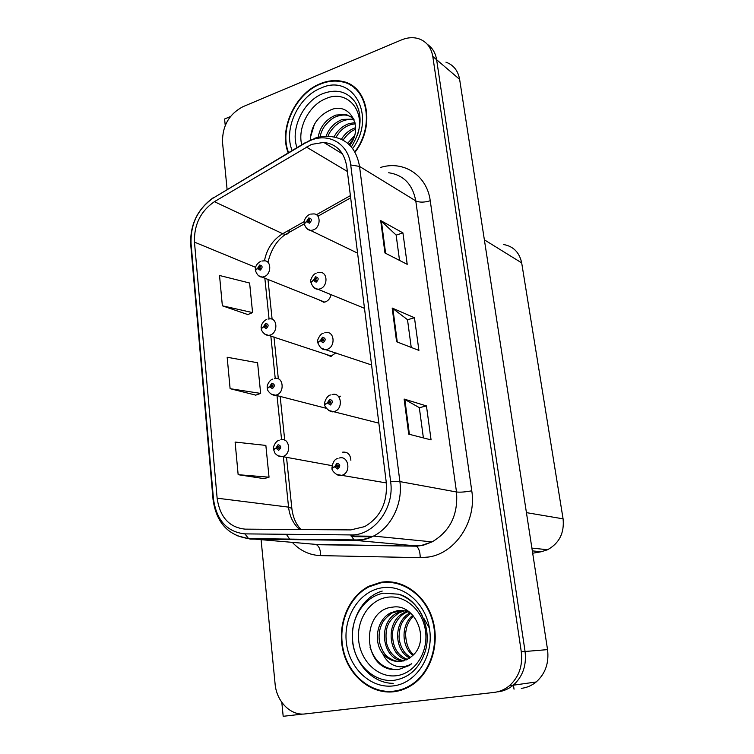 <?xml version="1.0" encoding="UTF-8"?>
<svg xmlns="http://www.w3.org/2000/svg" width="754" height="754" viewBox="0 0 754 754"><rect width="100%" height="100%" fill="white"/><g stroke="black" fill="none" stroke-linecap="round" stroke-linejoin="round"><path stroke-width="1.13" d="M318.537 299.621L323.777 302.25L325.153 301.977C328.405 300.742 330.393 298.207 331.11 294.38M324.993 353.984L330.714 356.397L335.954 352.797M370.393 585.509L369.102 586.292M526.462 687.28L525.962 687.431M513.446 685.179L514.03 689.194M521.297 688.364C526.81 687.705 531.777 685.574 536.188 681.974C545.368 673.737 549.148 662.954 547.545 649.618L459.629 79.359C458.046 70.65 453.484 64.919 445.934 62.158M230.451 116.54L224.598 119L225.229 125.475M261.12 539.958L275.087 683.878C276.482 701.437 290.601 715.914 305.116 713.925L493.927 692.445C499.648 691.757 504.803 689.533 509.384 685.754C518.941 677.12 522.908 665.81 521.287 651.805L432.787 56.446L436.623 59.726C435.51 52.912 432.419 47.785 427.358 44.354C432.419 47.785 435.51 52.912 436.623 59.726L525.067 651.484L436.623 59.726L459.629 79.359M497.866 691.861C503.549 691.173 508.677 688.958 513.238 685.207C522.739 676.64 526.678 665.396 525.067 651.484C526.678 665.396 522.739 676.64 513.238 685.207C508.677 688.958 503.549 691.173 497.866 691.861M281.817 702.379L283.184 716.3L302.769 714.066M350.874 460.26C350.422 454.436 347.679 451.731 342.655 452.164M344.587 81.998L342.91 81.8M503.399 244.484C513.361 246.256 519.449 252.392 521.683 262.892L563.078 518.837C564.473 532.927 559.298 543.229 547.574 549.741L541.174 551.758L532.682 553.229M352.269 85.683L350.742 85.325M355.379 151.78C375.558 125.362 367.735 85.881 342.325 81.385C335.162 79.82 327.783 80.593 320.186 83.722C295.097 93.477 278.612 129.396 288.198 152.873M380.666 582.314L368.81 586.282C348.357 596.716 337.047 624.708 342.891 650.155C348.546 675.641 370.921 694.528 393.937 691.738C400.779 690.9 407.16 688.411 413.088 684.283C431.863 671.211 440.232 641.965 432.127 617.809C424.163 593.577 401.628 578.582 380.666 582.314L380.695 582.305M391.109 691.38L396.387 691.361M352.193 86.258L353.843 86.823M347.226 83.515L350.148 84.382M311.468 144.4L323.768 142.402C336.548 143.967 344.201 151.978 346.736 166.436L386.293 482.598C387.575 502.654 380.374 517.329 364.682 526.603L350.77 529.911L245.135 529.138C229.235 527.48 219.895 517.159 217.133 498.187L194.466 242.128C193.976 224.701 200.621 211.224 214.39 201.686L311.468 144.4M310.978 140.225L305.097 143.119L213.41 197.934C197.953 208.66 190.498 223.806 191.045 243.372L213.476 499.025C216.549 520.345 227.02 531.956 244.909 533.879L350.61 534.925C373.607 536.028 394.71 508.356 390.638 481.655L350.714 164.956C348.461 144.042 329.215 132.581 310.978 140.225M408.734 434.153L431.071 439.893L426.453 405.925L404.125 399.064L408.734 434.153M423.39 437.914L419.318 407.641L404.125 399.064M419.328 407.697L426.453 405.925M384.945 252.967L407.207 264.324L402.928 232.882L380.695 220.573L384.945 252.967M399.535 260.413L396.133 235.041L380.695 220.573M396.142 235.135L402.928 232.882M396.604 341.751L418.904 350.403L414.464 317.736L392.184 308.047L396.604 341.751M411.232 347.424L407.499 319.687L392.184 308.047M407.509 319.762L414.464 317.736M432.787 56.446C431.184 47.417 426.519 41.517 418.772 38.746C413.286 37.04 407.49 37.436 401.401 39.953L242.816 106.757C229.075 114.156 222.307 125.965 222.505 142.176L227.095 189.414M222.364 305.804L252.571 312.59L249.612 283.014L219.527 275.493L222.364 305.804L247.812 314.569M238.151 474.69L269.037 477.188L265.86 445.416L235.107 442.061L238.151 474.69L264.051 478.63M230.111 388.687L260.658 393.409L257.585 362.759L227.171 357.255L230.111 388.687L255.785 395.134M260.658 393.409L255.549 395.209M252.571 312.59L247.576 314.663M269.037 477.188L263.806 478.696M391.015 581.89L385.841 582.333M355.002 87.766L352.372 86.38M280.799 439.771C289.498 437.132 291.845 453.936 283.08 456.443L282.373 456.556C280.149 457.122 277.717 456.057 275.078 453.371L273.608 449.676L276.039 448.225L278.678 450.336C281.525 447.706 281.336 445.831 278.103 444.709L276.011 447.98L277.434 447.706L278.273 446.396C279.546 446.802 279.64 447.546 278.565 448.63L277.444 447.801L276.039 448.225M279.197 448.055L277.434 447.706M276.011 447.98L273.787 449.29M279.15 448.14L277.444 447.801M339.432 457.97C348.423 455.369 351.43 472.089 342.467 475.124L341.204 475.369C338.546 477.178 330.902 470.543 332.071 468.281L334.804 466.801L337.641 469.016C340.657 466.321 340.431 464.37 336.972 463.173L334.776 466.547L336.293 466.274L337.17 464.926C338.508 465.322 338.64 466.085 337.566 467.226L336.303 466.377L334.804 466.801M338.188 466.632L336.293 466.274M334.776 466.547L332.307 467.866M338.131 466.717L336.303 466.377M274.39 378.64L274.767 378.593C283.542 376.123 285.021 393.051 276.171 395.049L276.049 395.077C271.94 396.463 266.633 390.27 267.378 388.376L269.753 386.717L272.345 388.696C275.153 386.039 274.965 384.21 271.779 383.211L269.725 386.482L271.129 386.161L271.977 384.851C273.221 385.275 273.287 386.01 272.175 387.047L271.138 386.255L269.753 386.717M272.76 386.604L271.129 386.161M269.725 386.482L267.482 388.008M272.703 386.689L271.138 386.255M268.038 319.074L269.244 318.942C277.547 317.246 278.292 333.023 269.97 335.115L269.216 335.294C265.125 336.378 260.45 329.705 261.308 328.678L263.627 326.821L266.181 328.669C268.942 325.982 268.754 324.201 265.625 323.334L263.608 326.586L264.984 326.237L265.908 324.908L266.011 327.066L264.993 326.331L263.627 326.821M266.482 326.755L264.984 326.237M263.608 326.586L261.365 328.329M266.416 326.821L264.993 326.331M340.61 396.18L339.573 396.453M261.845 261.035L263.853 260.865C271.647 259.838 271.751 274.55 263.928 276.727L262.571 277.02C259.602 277.415 257.208 275.248 255.399 270.516L257.67 268.481L260.168 270.205C262.892 267.491 262.712 265.757 259.64 265.003L257.642 268.254L258.999 267.868L259.989 266.52L260.007 268.641L259.008 267.953L257.67 268.481M260.366 268.433L258.999 267.868M257.642 268.254L255.427 270.186M260.3 268.49L259.008 267.953M332.099 394.559C341.402 391.628 343.739 409.12 334.314 411.486L334.003 411.533C330.007 413.569 323.409 405.379 324.833 404.672L327.5 402.956L330.28 405.03C333.249 402.297 333.032 400.402 329.63 399.347L327.472 402.711L328.961 402.391L329.828 401.053C331.176 401.458 331.27 402.212 330.111 403.315L328.97 402.495L327.5 402.956M330.704 402.872L328.961 402.391M327.472 402.711L324.955 404.295M330.648 402.947L328.97 402.495M324.786 332.797L325.681 332.684C334.653 330.591 335.879 347.236 326.878 349.394L326.369 349.526C323.014 350.422 320.148 348.178 317.783 342.787L320.393 340.846L323.127 342.787C326.039 340.016 325.832 338.178 322.486 337.245L320.365 340.601L321.826 340.252L322.759 338.885C324.022 339.338 324.079 340.082 322.929 341.119L321.835 340.346L320.393 340.846M323.419 340.808L321.826 340.252M320.365 340.601L317.858 342.429M323.353 340.874L321.835 340.346M317.651 272.675L319.451 272.496C327.858 271.223 328.292 286.661 319.885 288.905L318.64 289.168C315.398 289.63 312.835 287.425 310.931 282.552L313.476 280.394L316.152 282.203C319.027 279.414 318.819 277.613 315.54 276.812L313.447 280.158L314.889 279.762L315.907 278.386L315.973 280.582L314.899 279.857L313.476 280.394M316.331 280.384L314.889 279.762M313.447 280.158L310.968 282.203M316.256 280.441L314.899 279.857M310.714 214.117L313.344 213.929C321.166 213.363 320.94 227.689 313.07 229.998L311.157 230.366C308.047 230.422 305.747 228.264 304.258 223.9L306.737 221.535L309.376 223.222C312.194 220.404 311.996 218.651 308.772 217.972L306.708 221.308L308.122 220.884L309.225 219.499L309.197 221.648L308.141 220.969L306.737 221.535M309.423 221.525L308.122 220.884M306.708 221.308L304.277 223.561M309.347 221.572L308.141 220.969M351.251 141.337L351.967 142.016M301.751 144.768C297.283 127.907 309.178 105.023 325.907 98.604C346.897 88.944 366.284 110.744 357.311 135.352M349.856 145.305C363.777 127.539 350.139 102.224 331.506 109.556C318.245 115.258 311.157 125.409 310.262 139.98M288.594 152.638C279.084 129.405 295.398 93.816 320.233 84.165C327.745 81.083 335.04 80.31 342.118 81.856C367.302 86.295 375.03 125.418 355.03 151.563M354.691 88.18L357.17 89.82M349.074 144.532L353.466 138.868M347.669 143.279L354.597 135.55M341.383 139.273C344.908 133.656 349.498 129.848 355.134 127.85L355.615 127.69M343.051 140.121C347.151 134.363 351.336 130.753 355.586 129.292M334.003 136.974C337.49 130.442 342.429 126.012 348.829 123.665L354.983 122.6M335.945 137.369C340.111 130.687 343.456 127.351 350.412 124.721L355.219 123.713M326.03 136.323C329.074 128.152 334.531 122.516 342.401 119.415L353.833 119.094M328.037 136.342C329.064 132.968 331.609 129.33 335.662 125.409C339.903 122.054 339.639 122.384 344.022 120.48C348.81 119.339 348.141 119.028 354.107 119.811L352.504 118.736M318.179 137.285C320.007 126.747 325.907 119.349 335.869 115.079L346.029 114.382L353.466 118.284M320.073 136.898C321.016 132.327 322.75 128.444 325.304 125.239C329.762 120.122 333.824 117.096 337.509 116.173C341.364 114.928 344.748 114.702 347.66 115.475L352.288 117.294M310.346 137.624L314.418 124.25M396.444 675.716C378.376 678.1 360.949 661.616 358.725 640.985C356.246 620.391 369.196 600.137 386.868 597.338C404.502 594.227 422.89 609.92 425.548 631.268C428.47 652.587 414.559 673.642 396.444 675.716M389.997 669.175L398.517 669.561L409.318 665.48L411.769 663.652C407.905 665.989 403.805 667.007 399.469 666.725C391.929 665.914 386.321 661.494 382.636 653.464C387.792 659.486 394.003 662.135 401.251 661.409L409.262 658.421L413.503 654.811C430.477 638.713 414.615 603.219 392.815 607.13C362.636 609.223 361.656 663.162 389.997 669.175M380.732 582.87C401.486 579.185 423.786 594.039 431.656 618.026C439.667 641.946 431.363 670.881 412.777 683.793C406.924 687.865 400.628 690.325 393.871 691.154C371.1 693.925 348.951 675.245 343.343 650.033C337.556 624.859 348.734 597.149 368.96 586.819L380.732 582.87M390.949 582.456L396.18 582.691M401.552 690.07L398.263 690.598M413.71 654.595C408.725 650.985 406.001 643.991 405.548 633.624L406.491 627.903C408.037 622.795 410.393 618.836 413.55 616.009M412.947 655.396C401.373 646.913 400.798 624.604 412.872 615.245M409.827 658.035C393.861 650.702 393.239 621.164 410.157 612.842M410.619 657.46C407.226 655.132 405.002 653.096 403.937 651.333C400.855 646.706 399.224 641.748 399.064 636.442C399.799 626.508 400.939 620.712 410.911 613.304M406.604 659.873C387.867 655.358 385.134 621.664 403.965 612.757L406.906 611.485M407.414 659.477C399.224 655.744 393.088 649.91 392.504 635.16C391.948 627.714 398.31 616.065 405.586 612.748L407.716 611.767M403.267 661.022C382.363 660.136 376.755 622.531 397.358 612.832L403.597 610.702M404.106 660.796C394.587 659.147 388.056 650.947 386.359 642.059C384.86 627.592 387.99 620.749 399.026 612.814L404.427 610.844M405.266 610.683L407.075 610.457M382.636 653.464C373.249 641.729 376.689 619.665 390.629 612.898L397.358 610.674C401.816 609.995 406.274 610.815 410.723 613.134M400.694 661.475C396.802 661.795 392.466 660.268 387.688 656.894C384.22 654.246 381.496 649.392 379.516 642.323C378.48 635.565 379.319 629.336 382.024 623.624C383.541 620.165 386.972 616.584 392.325 612.879L401.09 610.467M423.729 618.176L429.431 628.176M397.952 669.627C384.22 669.495 374.879 661.955 369.941 647.007M547.545 649.618L521.287 651.805M563.078 518.837L526.424 512.635M521.683 262.892L484.37 239.829M541.174 551.758L532.324 550.872M380.374 167.511C403.343 160.112 427 175.126 430.242 200.762L471.768 490.807C465.265 492.023 460.176 492.419 456.5 491.985L415.774 200.894C412.636 184.372 403.607 174.994 388.696 172.751M471.768 490.807C476.735 520.92 455.708 552.984 428.932 556.98L420.204 557.677L320.61 555.613C309.677 555.198 300.281 550.825 292.429 542.484M350.61 534.925L354.031 539.902L355.568 540.411L415.162 545.811L422.165 545.217L432.089 541.872C450.138 531.259 458.272 514.624 456.5 491.985L399.893 481.599C402.975 503.427 391.373 527.282 373.532 536.075C367.726 539.025 361.741 540.467 355.568 540.411L250.243 539.082L236.256 535.491M311.421 139.481L305.097 143.119M213.646 197.435C197.586 208.896 189.942 224.607 190.715 244.55L191.045 243.372M213.476 499.025L213.062 499.619C216.285 522.541 228.123 535.529 248.584 538.592L315.191 544.322L416.321 546.188C418.866 548.073 420.166 551.9 420.204 557.677M244.909 533.879L248.584 538.592L354.031 539.902C360.704 540.232 367.207 538.959 373.532 536.075L432.089 541.872L422.89 545.387L416.321 546.188L316.454 544.69C319.234 546.48 320.62 550.118 320.61 555.613M305.257 142.676L213.41 197.934M390.638 481.655L399.893 481.599L359.535 166.427L350.714 164.956M313.975 138.5C319.781 136.512 325.558 135.88 331.308 136.625C346.963 138.727 356.369 148.661 359.535 166.427L415.774 200.894C419.413 202.572 424.229 202.534 430.242 200.762M289.97 539.581L286.36 534.294M311.251 544.002L308.735 543.804M217.133 498.187L288.565 507.131C289.649 516.481 293.344 523.945 299.64 529.534M351.015 535.99L373.249 536.226M306.237 146.964L347.368 171.469M214.39 201.686L282.703 233.712C272.939 239.678 266.841 248.726 264.437 260.846M350.384 195.625L316.378 214.767M304.22 221.601L282.703 233.712L285.512 234.428C277.01 240.092 271.148 249.395 267.943 262.345M194.466 242.128L255.568 267.321M264.814 277.924L269.065 318.951M270.818 335.832L275.238 378.499M276.982 395.322L281.572 439.629M283.344 456.745L288.565 507.131L291.845 508.413C292.872 517.131 295.926 524.181 300.978 529.544M289.338 229.979C288.999 232.882 287.717 234.362 285.512 234.428L304.258 223.9M397.264 342.005L392.853 308.424M385.614 253.306L381.373 221.054M409.403 434.323L404.804 399.337M332.052 465.661L277.792 455.736M386.331 482.928L336.265 474.407M326.303 408.31L271.138 394.097M331.6 356.19L264.711 334.107M324.682 302.109L258.499 275.681M378.847 423.145L328.546 410.402M371.571 364.964L321.1 348.169M364.484 308.32L313.918 287.632M357.584 253.137L306.972 228.716M296.991 147.614C290.13 128.84 303.381 101.093 322.976 93.571C336.897 88.529 347.801 91.62 355.671 102.855L358.763 109.877M292.137 150.517C283.259 129.49 298.094 96.917 320.723 88.19C352.74 72.742 377 116.201 352.636 148.547M422.174 615.434C416.726 604.896 408.885 597.818 398.659 594.199C418.743 599.166 432.655 628.421 425.162 651.607C419.582 668.157 409.318 677.714 394.37 680.268C374.276 682.879 355.002 664.51 352.57 641.626C349.856 618.78 364.173 596.31 383.767 593.162L398.659 594.199C408.781 597.526 416.594 604.548 422.099 615.273M381.345 587.894C403.277 583.898 426.368 603.389 429.733 630.212C433.446 656.988 415.906 683.444 393.23 685.914C370.61 688.779 349.027 668.044 346.34 642.351C343.324 616.706 359.347 591.494 381.345 587.894M382.212 591.079C363.164 596.461 350.139 619.034 352.749 641.739C355.162 664.453 373.089 683.416 393.202 683.341M536.188 681.974L509.384 685.754M547.574 549.741L531.89 548.083M369.969 586.32L368.81 586.282M323.768 142.402L342.505 153.939M190.715 244.55L213.062 499.619M299.913 539.713L299.225 539.223M267.943 279.187L272.119 319.253M273.956 336.878L278.339 378.885M280.139 396.152L284.72 440.129M286.52 457.348L291.845 508.413M350.667 197.84L317.934 216.219M351.298 536.622L371.958 536.839M278.98 446.566L278.217 446.406M279.206 440.204C275.276 441.024 272.665 447.989 273.542 449.026M337.962 465.133L337.047 464.964M338.009 458.385C334.795 458.96 332.787 462.032 331.996 467.603M272.703 385.049L271.977 384.851M272.76 379.083C269.451 379.827 266.416 385.991 267.312 387.735M266.577 325.134L265.908 324.908M266.482 319.536C262.335 321.392 260.545 326.718 261.252 328.047M260.592 266.775L259.989 266.52M260.384 261.506C256.907 263.561 255.22 266.36 255.333 269.904M330.657 401.288L329.809 401.053M330.535 394.964C326.143 395.671 323.664 404.634 324.757 404.012M323.551 339.168L322.759 338.885M323.277 333.23C319.922 333.654 316.454 341.6 317.717 342.127M316.614 278.697L315.907 278.386M316.228 273.118C312.514 274.409 309.8 280.95 310.855 281.902M309.847 219.81L309.225 219.499M309.366 214.579C305.813 216.115 303.344 221.403 304.182 223.259M358.8 110.009L355.671 102.855C362.712 116.003 361.27 130.696 351.355 146.936M347.66 115.475L346.029 114.382M412.777 683.793L413.946 683.661M405.586 612.748L403.965 612.757M399.026 612.814L397.358 612.832M392.325 612.879L390.629 612.898"/></g></svg>
